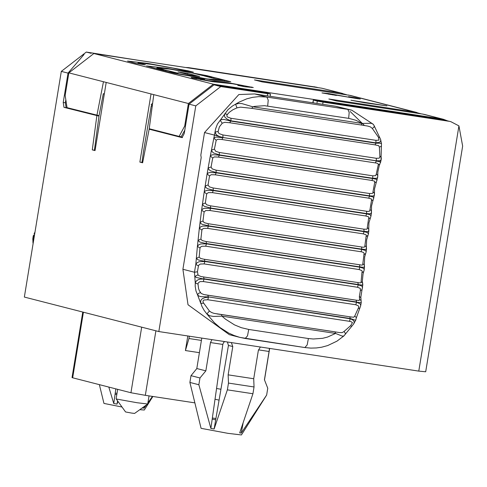 <?xml version="1.0" encoding="UTF-8"?>
<svg xmlns="http://www.w3.org/2000/svg" width="487" height="487" viewBox="0 0 487 487"><rect width="100%" height="100%" fill="white"/><g stroke="black" fill="none" stroke-linecap="round" stroke-linejoin="round"><path stroke-width="0.73" d="M152.614 103.378L151.189 104.48L152.334 106.16L151.238 105.989L143.391 152.096L141.997 162.408L142.667 162.579M106.203 82.437L68.85 72.855L93.857 53.527L213.385 84.19L188.384 103.512L106.203 82.437L95.044 150.586L92.287 149.88L95.081 150.373M65.836 99.841L65.355 102.775L63.225 102.453L63.98 107.347L98.983 116.101L94.417 150.209M96.852 115.778L92.287 149.88M65.355 102.775L66.11 107.67L98.983 116.101M63.225 102.453L68.028 73.111L84.105 54.404M91.13 53.302L86.309 52.06L140.487 60.625M316.404 87.191L188.585 67.626L185.529 67.48M86.309 52.06L61.307 71.388L24.35 297.064L158.823 331.556L418.777 371.112L425.693 371.776L462.65 146.1L458.931 125.89L418.777 371.112M458.931 125.89L450.877 121.683L442.05 119.522L316.337 100.395L313.567 100.127L317.305 101.089L323.058 102.118L322.704 104.291M267.302 95.86L267.661 93.687L220.781 86.552L195.78 105.88L189.059 104.157L184.25 133.493L182.071 137.632L149.15 129.195L182.509 137.529M117.014 393.338L115.236 393.076M115.833 388.869L115.072 394.239L116.813 394.555M212.356 417.992L215.924 418.516M243.043 423.416L242.903 423.83M227.405 341.99L228.452 345.447L215.704 419.782L212.192 419.149L210.877 428.432L214.122 429.01L215.704 419.782M211.942 339.64L210.481 342.562L222.821 344.437L223.448 342.745L224.629 341.57M222.821 344.437L212.192 419.149M117.665 389.338L116.113 398.816L117.008 399.133L137.151 402.743L147.713 404.003L149.052 395.888M144.469 406.335L144.134 408.143L146.55 404.843M147.896 402.956L152.431 396.406M144.134 408.143L142.569 407.99L142.715 407.595M152.869 396.473L144.298 410.024L139.793 409.689M122.012 407.022L103.956 403.419L99.372 384.651M117.562 400.838L117.002 404.1L117.976 401.41M117.002 404.1L113.757 403.516L115.072 394.239M108.82 387.074L113.757 403.516M228.452 345.447L232.78 346.555L231.355 342.592M232.78 346.555L228.147 374.85L228.476 383.08L227.368 389.85L214.122 429.01M267.765 388.261L264.435 379.763L267.765 388.261L266.651 395.048L241.254 433.053L239.689 432.9L252.936 393.739L227.368 389.85M210.877 428.432L198.86 384.736L189.893 382.441L201.076 428.329L227.922 433.339L241.418 434.94L266.651 395.048M442.05 119.522L450.761 121.653M252.936 393.739L254.044 386.97L253.715 378.74L258.347 350.445L260.381 347.012M228.476 383.08L254.044 386.97M253.715 378.74L228.147 374.85M241.254 433.053L242.964 423.83M151.031 93.93L139.866 162.086L141.997 162.408M139.866 162.086L142.624 162.792L149.15 129.195M147.713 404.003L134.589 413.426L131.569 413.067L125.561 411.953L116.119 398.829M196.797 368.592L190.995 375.69L189.887 382.459M191.007 375.672L199.968 377.967L205.849 370.851L196.882 368.549M267.661 93.687L270.425 93.954L266.693 92.993L260.935 91.964L214.061 84.829L220.781 86.552M270.309 96.316L270.425 93.954M312.861 102.794L313.311 100.036L313.123 102.836M258.475 349.861L269.067 351.474L269.445 348.388M189.059 104.157L214.061 84.829M187.367 67.76L185.791 67.516M195.78 105.88L158.823 331.556M448.777 121.245L323.058 102.118M364.416 125.482L350.202 111.499M222.888 134.948L222.949 137.444L219.357 136.512L217.208 135.392L215.796 133.925L215.199 132.02L218.127 131.447L218.334 132.604L219.205 133.645L222.888 134.948L376.299 158.293L379.105 158.178L379.781 157.49L379.866 156.059L381.187 157.277L381.309 159.115L380.895 160.144L379.903 160.759L376.36 160.789L222.93 137.529L214.463 135.1L215.613 128.83L217.439 124.033L228.093 109.557L232.439 106.014L239.038 102.154L246.702 98.855L252.723 97.315L258.828 96.633L266.882 97.065L347.846 109.386L335.665 106.263L254.695 93.942L238.843 94.551L204.516 132.549L200.821 155.116L201.198 157.563L182.905 269.274L194.471 272.239L197.436 271.789L198.124 275.252L201.082 276.567L356.143 300.187L356.612 301.989L204.01 278.771L203.542 276.963M205.849 370.851L210.481 342.562M269.067 351.474L264.435 379.763M266.645 395.054L267.753 388.285M199.968 377.967L198.86 384.736M151.238 105.989L152.23 106.245M152.346 105.387L151.694 105.216M104.334 93.857L103.317 93.699L104.315 93.954M335.665 106.263L351.815 110.196L373.273 124.288L371.313 123.284L362.06 123.43L356.003 120.313L349.149 118.432L264.508 105.691L254.762 106.361L252.808 106.805L251.822 108.351L240.615 107.146L236.98 107.864L232.841 109.788L229.17 112.4L226.832 115.133L227.155 116.856L230.929 118.268L375.934 140.329L375.946 142.88L230.941 120.819L230.929 118.268M348.649 118.353L349.191 112.442L347.846 109.386L351.809 110.196M153.782 94.636L149.223 128.738L179.106 136.409L184.689 126.078L185.45 126.194M447.395 120.788L443.365 119.285L422.686 114.086L336.59 100.986L328.835 98.995L414.924 112.095L421.091 113.842M213.385 84.19L441.374 118.883M188.384 103.512L184.689 126.078M184.804 130.132L181.237 136.731L179.106 136.409M103.317 93.699L99.056 115.65L67.042 107.664L65.155 95.422L68.85 72.855M346.701 94.764L340.535 93.017L254.445 79.917L262.201 81.907L350.336 95.428M424.725 114.506L422.686 114.086M137.931 63.73L138.089 62.762L145.436 64.874L135.849 63.413L127.557 61.076L147.908 63.426L187.976 70.779L193.376 72.167L183.788 70.706L173.086 68.125L151.311 64.327L138.186 62.866L138.04 63.748M208.235 80.629L228.3 82.705L253.283 87.532L244.937 86.777L237.814 85.383L242.818 85.675L232.494 83.746L212.642 81.7L192.048 77.926L191.117 77.403L196.657 77.896L204.686 79.418L200.614 79.107L208.235 80.629L208.174 80.994M201.241 79.314L201.161 79.789M103.451 81.731L96.925 115.328M146.563 65.952L166.822 68.283L206.938 75.643L212.344 77.031L202.756 75.57L192.048 72.989L170.28 69.191L157.155 67.73L164.399 69.738L154.811 68.277L146.538 65.885M156.899 68.594L157.058 67.626L157.009 68.612M187.562 73.421L199.64 76.52L190.052 75.059L177.974 71.96L187.562 73.421L187.404 74.377M207.133 78.937L224.793 80.343L216.35 79.058L204.272 75.96L213.86 77.421L230.753 81.755L215.303 80.501L174.157 73.239L169.007 71.918L207.133 78.937L207.085 79.247M213.86 77.421L213.702 78.383M224.793 80.343L224.641 81.256M165.921 70.128L177.998 73.227L168.411 71.766L156.333 68.667L165.921 70.128L165.763 71.084M228.3 82.705L228.214 83.21M196.657 77.896L196.492 78.9M212.332 81.134L212.247 81.639M214.676 81.195L214.548 81.986M251.834 87.021L251.749 87.538L251.846 87.021M93.857 53.527L321.846 88.22L340.535 93.017M342.525 93.425L321.846 88.22M147.871 63.42L147.805 63.803M386.781 105.874L364.477 102.757L350.92 100.225L386.934 105.892M336.286 95.428L321.968 92.914L328.53 93.547L350.524 97.51M350.567 97.254L348.564 96.633L355.869 97.838L360.337 98.989L357.708 98.721L329.468 93.985M329.352 94.04L330.484 94.539M330.521 94.277L332.487 94.874M332.524 94.624L336.444 95.44M328.536 93.547L328.445 94.186M166.785 68.277L166.718 68.661M379.866 156.059L379.379 147.117L381.084 146.41L381.406 145.759L380.986 160.826L376.348 160.874L376.299 158.293M361.244 302.591L356.557 302.281L359.96 303.705L360.587 304.631L360.63 305.952L361.244 302.591L360.824 297.228L362.827 284.712L362.255 285.059L360.24 284.846L201.971 260.758L198.142 259.888L196.298 258.408L199.171 257.02L200.498 258.396L203.517 259.139L359.93 282.892L361.044 282.722L361.104 281.663L362.584 282.801L362.334 281.267L363.046 273.968L364.179 269.987L364.495 266.815L363.899 267.296L361.263 267.095L205.076 243.323L199.798 242.051L198.008 240.389L200.894 239.08L202.184 240.566L206.141 241.54L361.92 265.117L362.736 264.873L362.833 263.723L364.306 264.861L364.678 256.905L366.121 252.029L366.504 248.827L365.311 249.502L361.878 249.155L208.466 225.81L202.294 224.367L200.967 223.588L200.054 222.285L202.957 221.061L204.205 222.656L208.144 223.703L363.259 247.244L364.763 246.946L364.891 245.704L366.37 246.836L366.614 239.969L368.397 234.016L368.836 230.808L367.606 231.648L364.154 231.374L210.743 208.028L204.607 206.433L203.304 205.557L202.422 204.144L205.344 203.012L206.719 204.796L210.469 205.831L363.88 229.176L366.772 229.213L367.289 228.634L367.283 227.654L368.75 228.762L368.921 222.882L370.991 216.003L371.49 212.795L370.211 213.799L366.748 213.592L213.336 190.253L207.505 188.652L205.958 187.544L205.118 186.016L208.052 184.975L209.386 186.868L213.117 187.97L367.849 211.461L369.633 211.175L369.992 209.617L371.459 210.701L371.551 205.952L374.454 194.849L374.089 195.573L373.133 196.005L369.651 195.871L216.24 172.526L210.445 170.791L208.929 169.586L208.132 167.954L211.078 167.011L212.198 168.898L216.07 170.17L369.487 193.516L372.409 193.436L372.939 192.84L373.012 191.653L374.333 193.242L374.454 194.849L374.527 188.907L377.729 177.012L377.334 177.81L376.36 178.315L372.859 178.254L219.448 154.909L213.69 153.04L212.204 151.737L211.455 150.002L214.408 149.162L215.644 151.25L219.333 152.48L372.744 175.825L375.69 175.685L376.341 173.804L377.65 175.296L377.729 177.012L377.827 171.978L379.27 165.495L380.986 160.826M356.143 300.187L359.193 300.473L359.576 299.395L361.074 300.613M349.922 316.824L353.763 317.244L354.725 316.112L356.174 317.354L356.271 318.035L360.63 305.952M354.725 316.112L358.213 308.387L359.68 308.113M338.928 332.487L335.007 331.86L335.567 333.437L221.932 316.142L213.446 316.453L209.751 315.801L206.859 313.945L204.132 310.377L201.862 306.256L200.577 302.25L200.936 300.199L202.324 298.665L205.137 297.557L208.485 297.21L207.779 299.748L203.876 300.016L203.018 301.021L203.109 302.384L209.428 311.029L211.492 312.459L213.976 313.354L339.536 332.572L342.209 332.609L344.017 331.513L345.38 333.291L345.161 334.392L353.635 323.989L355.808 319.989L354.95 320.087L350.372 318.51L208.345 296.9L207.833 295.201L349.891 316.818L204.023 294.592L201.204 293.472L199.402 290.812L198.58 288.633L198.002 284.006L198.27 282.904L200.066 281.608L203.286 281.553L204.029 279.069L356.557 302.281L355.814 304.759L203.286 281.553M343.852 335.981L342.221 336.097L335.567 333.437L327.514 337.071L322.625 338.319L313.324 339.001L308.393 338.532L307.169 344.936L304.874 347.56L245.198 338.477L247.512 335.853L248.729 329.449L308.393 338.532M344.017 331.513L350.683 325.608L352.454 322.662L351.273 321.761L349.508 321.317L350.208 318.778L352.344 319.673L353.83 320.951L354.219 322.315L353.635 323.989M349.861 316.818L350.208 318.778L208.345 296.9L201.009 296.68L198.757 295.962L197.576 294.909L200.772 303.413L203.438 303.2M248.729 329.449L241.333 327.69L234.551 324.908L225.481 319.168L221.932 316.142L221.445 314.565L217.044 313.938M245.198 338.477L239.507 337.278L234.089 335.5L228.695 333.071L220.014 327.574L214.377 322.723L206.859 313.945L209.428 311.029M350.683 325.608L351.663 326.375M358.213 308.387L358.749 307.114L358.596 306L355.814 304.759M200.425 292.632L198.519 293.363L197.576 294.909L195.981 290.97L195.19 286.21L195.275 283.093L198.002 284.006M204.516 132.549L214.463 135.1L213.836 138.119L214.889 137.377L216.587 137.078L222.888 137.736L221.932 139.519L217.859 139.245L216.191 140.244L213.836 138.119L210.311 155.962L211.37 155.116L213.069 154.702L219.387 155.207L218.45 157.094L214.377 156.905L212.716 158.019L210.311 155.962L208.132 167.954L207.097 173.956L208.15 173.007L209.854 172.483L216.185 172.83L215.266 174.815L211.194 174.705L209.538 175.929L207.097 173.956L204.187 192.048L205.234 190.995L206.938 190.362L213.288 190.551L212.393 192.639L208.314 192.602L206.665 193.936L204.187 192.048L201.6 210.183L202.641 209.033L204.345 208.29L210.701 208.326L209.83 210.506L205.751 210.548L204.114 211.985L201.6 210.183L199.335 228.318L200.565 226.924L202.677 226.071L208.43 226.114L207.59 228.373L203.889 228.379L202.72 228.908L201.892 230.028L199.335 228.318L197.399 246.398L198.623 244.894L200.729 243.932L206.482 243.853L205.672 246.191L201.971 246.258L200.808 246.836L199.999 248.017L197.399 246.398L195.804 264.38L197.016 262.773L199.116 261.702L204.869 261.501L204.09 263.911L200.394 264.039L199.122 264.77L198.434 265.896L195.804 264.38L194.471 272.239L195.275 283.093L196.279 280.999L198.288 279.641L200.614 279.081L204.029 279.069L196.115 277.432L195.007 276.385L197.88 274.79M227.307 114.354L224.811 113.751L224.397 115.748L224.854 117.105L226.997 119.078L230.941 120.819L230.722 121.086L224.008 119.455L221.524 119.625L220.161 120.326L222.255 123.211L219.381 126.876L218.127 131.447M362.833 263.723L364.099 253.453L363.582 252.546L361.896 251.882L207.59 228.373M364.203 265.683L364.495 266.815L364.306 264.861M361.104 281.663L361.932 272.659L363.6 271.691M361.932 272.659L362.194 271.515L361.853 270.583L359.083 269.536L359.899 267.199L363.253 268.227L363.953 268.903L364.179 269.987M362.498 283.702L362.827 284.712L362.584 282.801M359.576 299.395L359.369 296.431L360.374 290.538L362.005 289.674M360.374 290.538L360.277 288.365L357.501 287.257L358.28 284.84L361.634 285.942L362.419 286.849L362.565 287.847M373.012 191.653L374.649 182.662L376.396 182.016M374.649 182.662L374.722 181.243L371.861 180.44L372.805 178.552L376.183 179.222L377.127 180.166M369.992 209.617L371.471 200.571L373.212 199.944M371.471 200.571L371.538 199.037L368.683 198.16L369.603 196.176L372.975 196.912L373.906 198.032M371.319 211.309L371.49 212.795L371.459 210.701M367.283 227.654L368.604 218.578L370.333 217.975M368.604 218.578L368.896 217.488L368.574 216.849L365.804 215.985L366.699 213.896L370.065 214.712L370.991 216.003M368.622 229.432L368.836 230.808L368.75 228.762M364.891 245.704L366.054 236.627L367.795 235.477M366.054 236.627L366.34 235.592L366.011 234.777L363.241 233.851L364.112 231.672L367.472 232.561L368.397 234.016M366.248 247.573L366.504 248.827L366.37 246.836M363.826 254.671L365.53 253.605M361.001 251.718L361.841 249.454L365.201 250.415L365.901 251.024L366.121 252.029M376.341 173.804L378.442 164.095L377.029 163.163L221.932 139.519M378.125 164.886L379.878 164.241M379.379 147.117L378.716 145.686L375.057 144.864L376.031 143.196L230.722 121.086L229.748 122.748L224.805 122.298L222.255 123.211M375.934 140.329L378.959 140.146L378.502 137.358L372.33 128.458L370.412 126.894L367.746 126.066L361.074 124.976L362.06 123.43L252.808 106.805L241.899 103.591L238.867 103.433L235.574 104.212L236.98 107.864M381.4 145.759L381.51 143.848L380.633 139.532L380.676 141.053L379.769 142.161L375.946 142.88L376.031 143.196L380.664 143.269L381.498 143.805M378.502 137.358L379.702 137.322M372.33 128.458L374.107 127.016L374.156 125.731L373.273 124.288M304.783 347.541L240.14 337.442M375.343 162.865L376.299 161.081L379.69 161.678L380.645 162.445M240.121 337.442L229.353 334.679L188.019 304.746L182.905 269.274M251.822 108.351L361.074 124.976L250.555 108.163M359.369 296.431L360.666 297.527M36.568 222.449L36.476 223.028M35.015 231.94L34.084 233.918M32.982 241.467L32.787 239.062L32.982 241.467L33.822 235.044M155.895 330.807L145.327 395.322L194.861 402.865M199.402 352.667L185.419 350.543L187.805 335.963M145.327 395.322L130.942 392.747L141.68 327.161M83.411 312.21L72.666 377.796L130.942 392.747M72.666 377.796L72.033 377.571L82.766 312.045M185.419 350.543L188.944 338.52L201.405 340.419M188.944 338.52L189.327 336.194M63.98 107.347L66.11 107.67M316.921 103.408L317.305 101.089M61.307 71.388L68.028 73.111M314.298 86.759L317.341 87.538M254.695 93.942L266.882 97.065L268.221 100.121L267.68 106.032M228.239 82.699L228.153 83.21M228.36 82.717L228.275 83.216M195.36 77.762L195.214 78.644M251.816 87.015L251.73 87.538M166.743 68.271L166.682 68.655M166.822 68.283L166.761 68.667M147.835 63.413L147.768 63.797M147.908 63.426L147.841 63.809M350.835 96.937L350.731 97.546M355.869 97.838L355.778 98.404M414.924 112.095L348.296 95.008M216.551 388.474L220.94 389.259M349.508 321.317L207.779 299.748M372.744 175.825L372.805 178.552L219.387 155.207L219.333 152.48M369.487 193.516L369.603 196.176L216.185 172.83L216.07 170.17M366.528 211.315L366.699 213.896L213.288 190.551L213.117 187.97M363.88 229.176L364.112 231.672L210.701 208.326L210.469 205.831M361.555 247.049L361.841 249.454L208.43 226.114L208.144 223.703M359.552 264.885L359.899 267.199L206.482 243.853L206.141 241.54M357.884 282.637L358.28 284.84L204.869 261.501L204.473 259.291M201.892 230.028L200.894 239.08M357.501 287.257L204.09 263.911M365.804 215.985L212.393 192.639M206.665 193.936L205.344 203.012M216.191 140.244L214.408 149.162M359.083 269.536L205.672 246.191M363.241 233.851L209.83 210.506M368.683 198.16L215.266 174.815M371.861 180.44L218.45 157.094M222.93 137.529L376.348 160.874M375.057 144.864L229.748 122.748M199.999 248.017L199.171 257.02M198.434 265.896L197.436 271.789M204.114 211.985L202.957 221.061M209.538 175.929L208.052 184.975M212.716 158.019L211.078 167.011M316.288 87.161L318.346 87.69M201.788 338.094L196.791 368.61M269.652 348.418L264.526 379.702M200.504 79.667L200.601 79.089M243.354 86.467L243.445 85.901M329.139 94.308L329.188 93.979M350.281 95.409L416.915 112.503M424.67 114.494L443.365 119.285M343.883 335.951L345.167 334.386M355.808 319.996L356.271 318.029M351.699 317.104L349.891 316.818M207.864 295.207L205.843 294.909M335.08 331.86L221.445 314.565M219.077 400.131L215.023 399.218M380.633 139.532L374.132 125.676M361.074 124.976L362.31 125.165M344.035 335.817L336.943 341.168L327.696 345.563L321.712 347.194L316.398 347.955L310.791 348.102L304.862 347.554M33.098 243.64L32.879 241.68M36.799 221.061L36.689 221.494M33.268 235.69L32.793 239.026"/></g></svg>
